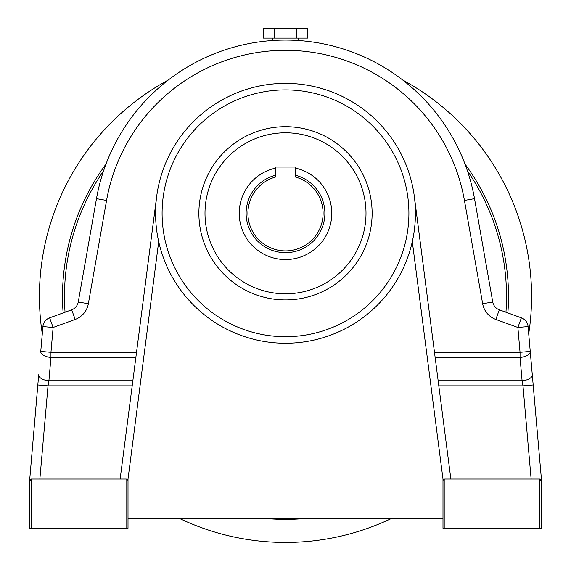 <?xml version="1.0" encoding="UTF-8"?>
<svg xmlns="http://www.w3.org/2000/svg" width="571" height="571" viewBox="0 0 571 571"><rect width="100%" height="100%" fill="white"/><g stroke="black" fill="none" stroke-linecap="round" stroke-linejoin="round"><path stroke-width="0.86" d="M198.879 213.304A86.621 86.621 0 0 1 285.5 126.683A86.621 86.621 0 0 1 372.121 213.304A86.621 86.621 0 0 1 285.5 299.925A86.621 86.621 0 0 1 198.879 213.304A86.621 86.621 0 0 0 285.5 299.925A86.621 86.621 0 0 0 372.121 213.304A86.621 86.621 0 0 1 285.5 299.925A86.621 86.621 0 0 1 198.879 213.304M158.702 241.647A129.924 129.924 0 0 1 285.5 83.38A129.924 129.924 0 0 1 412.298 241.647A129.924 129.924 0 0 1 158.702 241.647L128.011 479.062L128.011 528.275L126.048 528.275L126.048 481.032L31.555 481.032L31.555 528.275L126.048 528.275M434.474 352.3L520.045 352.3L520.045 357.417A10.235 5.103 -5 0 0 530.173 352.3A10.235 5.103 -5 0 0 530.245 351.408L541.415 479.062L541.415 528.275L539.445 528.275L539.445 481.032L444.952 481.032L444.952 528.275L539.445 528.275M295.343 168.102A46.258 46.258 0 0 1 285.5 259.562A46.258 46.258 0 0 1 275.657 168.102M295.343 175.183A39.37 39.37 0 0 1 285.5 252.675A39.37 39.37 0 0 1 275.657 175.183M444.952 528.275L442.989 528.275L442.989 479.062L412.298 241.647M442.989 479.062L442.989 481.032L444.952 481.032L444.952 479.062A1.97 1.97 0 0 0 442.989 481.032A1.97 1.97 0 0 1 444.952 479.062L539.445 479.062L541.415 481.032A1.97 1.97 0 0 0 539.445 479.062L539.445 481.032L541.415 481.032M275.657 177.017A37.6 37.6 0 0 0 254.723 234.902A37.6 37.6 0 0 0 316.277 234.902A37.6 37.6 0 0 0 295.343 177.017L295.343 167.039L275.657 167.039L275.657 177.017M128.011 518.432L442.989 518.432M450.862 479.062L414.353 196.645A129.924 129.924 0 0 0 156.647 196.645L120.138 479.062M126.048 479.062A1.97 1.97 0 0 1 128.011 481.032A1.97 1.97 0 0 0 126.048 479.062L126.048 481.032L128.011 481.032A1.97 1.97 0 0 0 126.048 479.062L31.555 479.062A1.97 1.97 0 0 0 29.585 481.032L37.822 384.954L48.014 385.846L39.863 479.062M128.011 479.062L128.011 481.032M37.822 384.954L38.714 374.719A10.235 5.103 5 0 0 48.913 380.729L48.014 385.846L132.186 385.846M438.15 380.729L522.087 380.729L522.986 385.846L533.178 384.954M482.659 303.751L464.437 200.442A181.699 181.699 0 0 0 106.563 200.442L88.341 303.751L78.263 301.973A10.235 10.235 0 0 1 71.682 309.817A10.235 10.235 0 0 0 78.263 301.973A10.235 10.235 0 0 1 71.682 309.817L75.179 319.439L53.124 327.461L49.62 317.84L71.682 309.817A10.235 10.235 0 0 0 78.263 301.973L96.485 198.665A191.935 191.935 0 0 1 474.515 198.665L492.737 301.973L482.659 303.751A20.47 20.47 0 0 0 495.821 319.439L517.876 327.461L521.38 317.84L499.318 309.817A10.235 10.235 0 0 1 492.737 301.973A10.235 10.235 0 0 0 499.318 309.817A10.235 10.235 0 0 1 492.737 301.973A10.235 10.235 0 0 0 499.318 309.817L495.821 319.439M541.415 479.062L528.075 326.569A10.235 10.235 0 0 0 521.38 317.84A10.235 10.235 0 0 1 528.075 326.569L517.876 327.461L520.045 352.3L530.245 351.408M31.555 528.275L29.585 528.275L29.585 481.032L31.555 479.062A1.97 1.97 0 0 0 29.585 481.032L31.555 481.032L31.555 479.062M40.755 351.408A10.235 5.103 5 0 0 50.955 357.417L50.955 352.3L40.755 351.408L42.925 326.569A10.235 10.235 0 0 1 49.62 317.84A10.235 10.235 0 0 0 42.925 326.569L53.124 327.461L50.955 352.3L136.526 352.3M435.138 357.417L520.045 357.417L522.087 380.729A10.235 5.103 -5 0 0 532.286 374.719M62.51 296.378A222.99 222.99 0 0 0 63.124 312.929A222.99 222.99 0 0 1 105.97 164.113M465.03 164.113A222.99 222.99 0 0 1 507.876 312.929A222.99 222.99 0 0 0 508.49 296.378M305.878 518.432A222.99 222.99 0 0 1 265.122 518.432A222.99 222.99 0 0 0 305.878 518.432M296.527 38.1L307.555 38.1L307.555 28.55L296.527 28.55L296.527 38.1L263.445 38.1L263.445 28.55L274.473 28.55L274.473 38.1M274.473 28.55L296.527 28.55M179.465 518.432A246.072 246.072 0 0 0 391.535 518.432M528.71 333.814A246.072 246.072 0 0 0 402.712 80.011M168.288 80.011A246.072 246.072 0 0 0 42.29 333.814M366.004 213.304A80.504 80.504 0 0 0 285.5 132.8A80.504 80.504 0 0 0 204.996 213.304A80.504 80.504 0 0 0 285.5 293.808A80.504 80.504 0 0 0 366.004 213.304M408.907 213.304A123.407 123.407 0 0 0 285.5 89.897A123.407 123.407 0 0 0 162.093 213.304A123.407 123.407 0 0 0 285.5 336.712A123.407 123.407 0 0 0 408.907 213.304M75.179 319.439A20.47 20.47 0 0 0 88.341 303.751M135.862 357.417L50.955 357.417L48.913 380.729L132.85 380.729M531.137 479.062L522.986 385.846L438.813 385.846M106.563 200.442L96.485 198.665A191.935 191.935 0 0 1 474.515 198.665L464.437 200.442M505.949 312.23A221.02 221.02 0 0 0 467.449 170.907M103.551 170.907A221.02 221.02 0 0 0 65.051 312.23M298.233 40.491L298.233 38.1M272.767 40.491L272.767 38.1"/></g></svg>

